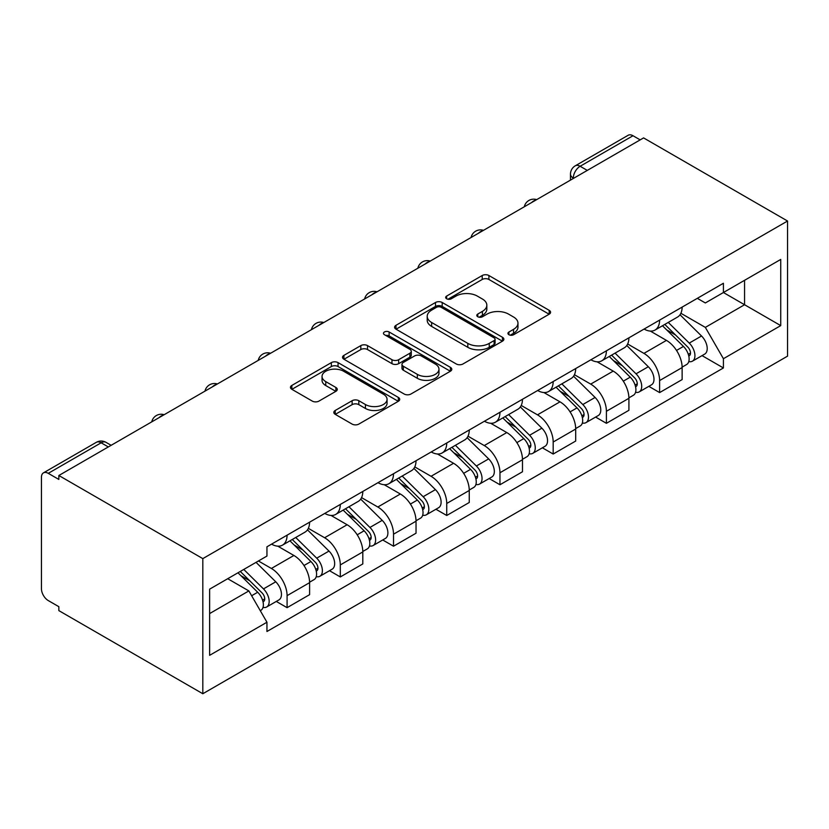 <?xml version="1.0" encoding="UTF-8"?>
<svg xmlns="http://www.w3.org/2000/svg" width="829" height="829" viewBox="0 0 829 829"><rect width="100%" height="100%" fill="white"/><g stroke="black" fill="none" stroke-linecap="round" stroke-linejoin="round"><path stroke-width="1.24" d="M508.923 334.729A3.316 1.917 0 0 0 513.617 334.729L549.192 314.191A4.736 2.736 0 0 0 550.58 312.253A4.736 2.736 0 0 0 549.192 310.326L488.913 275.518A4.736 2.736 0 0 0 482.219 275.518L446.644 296.067A3.316 1.917 0 0 0 445.67 297.414A3.316 1.917 0 0 0 446.644 298.772A3.316 1.917 0 0 0 451.328 298.772L455.929 296.108A15.15 8.746 0 0 1 477.359 296.108L482.385 299.01A15.15 8.746 0 0 1 486.83 305.196A15.15 8.746 0 0 1 482.385 311.383L477.784 314.046A3.316 1.917 0 0 0 476.81 315.393A3.316 1.917 0 0 0 477.784 316.751A3.316 1.917 0 0 0 482.468 316.751L487.079 314.087A15.15 8.746 0 0 1 508.509 314.087L513.524 316.989A15.15 8.746 0 0 1 517.97 323.175A15.15 8.746 0 0 1 513.524 329.362L508.923 332.025A3.316 1.917 0 0 0 507.949 333.372A3.316 1.917 0 0 0 508.923 334.729L508.923 332.025M335.217 410.469A4.736 2.736 0 0 0 333.828 412.396A4.736 2.736 0 0 0 335.217 414.334L352.128 424.096A4.736 2.736 0 0 0 358.822 424.096L398.334 401.288A4.736 2.736 0 0 0 399.723 399.35A4.736 2.736 0 0 0 398.334 397.423L338.056 362.615A4.736 2.736 0 0 0 331.362 362.615L291.849 385.433A4.736 2.736 0 0 0 290.461 387.361A4.736 2.736 0 0 0 291.849 389.298L312.274 401.091A4.736 2.736 0 0 0 318.968 401.091L335.88 391.329A4.736 2.736 0 0 0 337.268 389.392A4.736 2.736 0 0 0 335.88 387.464L325.756 381.609A12.663 7.316 0 0 1 322.046 376.439A12.663 7.316 0 0 1 329.859 369.682A12.663 7.316 0 0 1 343.672 371.268L383.35 394.179A12.663 7.316 0 0 1 387.06 399.35A12.663 7.316 0 0 1 379.236 406.106A12.663 7.316 0 0 1 365.434 404.521L358.822 400.708A4.736 2.736 0 0 0 352.128 400.708L335.217 410.469L335.217 414.334M202.815 558.622L58.849 475.504L643.584 137.904L787.55 221.022L202.815 558.622L202.815 693.738L787.55 356.138L787.55 221.022M456.271 363.972A4.736 2.736 0 0 0 462.965 363.972L502.478 341.154A4.736 2.736 0 0 0 503.866 339.227A4.736 2.736 0 0 0 502.478 337.289L442.199 302.492A4.736 2.736 0 0 0 435.505 302.492L395.993 325.31A4.736 2.736 0 0 0 394.604 327.237A4.736 2.736 0 0 0 395.993 329.175L456.271 363.972M385.765 335.444A3.316 1.917 0 0 1 389.122 335.911L389.122 331.973L450.406 367.351A4.736 2.736 0 0 1 451.795 369.288A4.736 2.736 0 0 1 450.406 371.226L410.894 394.034A4.736 2.736 0 0 1 404.2 394.034L343.921 359.237L343.921 355.372A4.736 2.736 0 0 0 342.532 357.299A4.736 2.736 0 0 0 343.921 359.237M343.921 355.372L360.833 345.6A4.736 2.736 0 0 1 367.527 345.6L391.972 359.713A4.736 2.736 0 0 0 398.666 359.713L409.889 353.237A4.736 2.736 0 0 0 411.277 351.309A4.736 2.736 0 0 0 409.889 349.372L384.438 334.678A3.316 1.917 0 0 1 383.464 333.331A3.316 1.917 0 0 1 385.516 331.559A3.316 1.917 0 0 1 389.122 331.973M58.849 475.504L58.849 479.442L48.269 473.338A9.647 5.575 -120 0 0 43.45 472.862A9.647 5.575 -120 0 0 41.45 477.276L41.45 588.756A9.647 5.575 -120 0 0 48.269 600.569L58.849 606.683L58.849 610.621L202.815 693.738M587.295 170.401L580.134 166.266A9.647 5.575 60 0 0 575.305 165.79L628.185 135.262A9.647 5.575 60 0 1 633.004 135.738L580.134 166.266A9.647 5.575 120 0 0 573.305 178.09L573.305 178.484M640.175 139.873L633.004 135.738M659.615 320.098A22.196 12.818 60 0 1 655.024 330.056L677.542 317.061A22.196 12.818 -120 0 0 682.132 307.103M627.667 343.994L643.926 353.382A22.196 12.818 60 0 1 659.615 380.563L682.132 367.568A22.196 12.818 -120 0 0 666.443 340.387L650.33 331.082M682.132 367.568L682.132 379.578L659.615 392.583L648.827 386.345M655.024 330.056A22.196 12.818 60 0 1 644.092 329.061M659.615 380.563L659.615 392.583M606.393 350.822A22.196 12.818 60 0 1 601.802 360.791L624.32 347.786A22.196 12.818 -120 0 0 628.91 337.828M595.605 417.07L606.403 423.308L628.91 410.303L628.91 398.293A22.196 12.818 -120 0 0 613.222 371.112L597.108 361.807M601.802 360.791A22.196 12.818 60 0 1 590.88 359.786M574.445 374.718L590.704 384.107A22.196 12.818 60 0 1 606.403 411.288L606.403 423.308M553.181 381.547A22.196 12.818 60 0 1 548.58 391.516L571.098 378.511A22.196 12.818 -120 0 0 575.689 368.553M542.384 447.805L553.181 454.033L575.699 441.038L575.699 429.018A22.196 12.818 -120 0 0 560 401.837L543.886 392.531M548.58 391.516A22.196 12.818 60 0 1 537.658 390.511M521.223 405.454L537.482 414.842A22.196 12.818 60 0 1 553.181 442.023L553.181 454.033M499.96 412.272A22.196 12.818 60 0 1 495.359 422.241L517.876 409.236A22.196 12.818 -120 0 0 522.477 399.277M489.162 478.53L499.96 484.758L522.477 471.763L522.477 459.743A22.196 12.818 -120 0 0 506.778 432.562L490.664 423.256M495.359 422.241A22.196 12.818 60 0 1 484.437 421.236M468.002 436.178L484.271 445.567A22.196 12.818 60 0 1 499.96 472.748L499.96 484.758M446.738 443.007A22.196 12.818 60 0 1 442.147 452.966L464.654 439.961A22.196 12.818 -120 0 0 469.255 430.002M435.94 509.255L446.738 515.483L469.255 502.488L469.255 490.467A22.196 12.818 -120 0 0 453.567 463.287L437.443 453.981M442.147 452.966A22.196 12.818 60 0 1 431.215 451.96M414.78 466.903L431.049 476.292A22.196 12.818 60 0 1 446.738 503.472L446.738 515.483M393.516 473.732A22.196 12.818 60 0 1 388.925 483.69L411.443 470.696A22.196 12.818 -120 0 0 416.034 460.727M382.729 539.98L393.516 546.207L416.034 533.213L416.034 521.203A22.196 12.818 -120 0 0 400.345 494.011L384.231 484.716M388.925 483.69A22.196 12.818 60 0 1 377.993 482.685M361.568 497.628L377.827 507.016A22.196 12.818 60 0 1 393.516 534.197L393.516 546.207M340.294 504.457A22.196 12.818 60 0 1 335.704 514.415L358.221 501.421A22.196 12.818 -120 0 0 362.812 491.452M329.507 570.704L340.304 576.943L362.812 563.938L362.812 551.927A22.196 12.818 -120 0 0 347.123 524.747L331.009 515.441M335.704 514.415A22.196 12.818 60 0 1 324.781 513.42M308.347 528.353L324.605 537.741A22.196 12.818 60 0 1 340.304 564.922L340.304 576.943M287.083 535.182A22.196 12.818 60 0 1 282.482 545.14L304.999 532.145A22.196 12.818 -120 0 0 309.59 522.177M276.285 601.429L287.083 607.667L309.6 594.662L309.6 582.652A22.196 12.818 -120 0 0 293.901 555.471L277.788 546.166M282.482 545.14A22.196 12.818 60 0 1 271.56 544.145M258.42 560.984L271.384 568.466A22.196 12.818 60 0 1 287.083 595.647L287.083 607.667M697.313 298.336L705.334 302.958L780.731 259.436L744.566 280.316L744.566 304.74L705.334 327.382L680.878 313.269M209.633 613.574L248.866 590.922L266.948 622.237L209.633 655.324L209.633 589.15L266.948 556.062L266.948 546.798L723.416 283.269L723.416 292.523L780.731 325.61L723.416 358.708L705.334 327.382M780.731 259.436L780.731 325.61M266.948 622.237L266.948 631.501L723.416 367.962L723.416 358.708M248.866 590.922L227.716 578.715M702.039 355.62L723.416 367.962M510.249 335.196L513.524 333.299A15.15 8.746 0 0 0 517.97 327.113L517.97 323.175M486.83 305.196L486.83 309.134A15.15 8.746 0 0 1 482.385 315.321L479.11 317.217M549.13 314.222L488.913 279.466A4.736 2.736 0 0 0 482.219 279.466L447.961 299.238M502.415 341.196L442.199 306.429A4.736 2.736 0 0 0 435.505 306.429L396.055 329.206M494.105 340.574A3.316 1.917 0 0 0 495.079 339.227A3.316 1.917 0 0 0 494.105 337.869L441.194 307.321A3.316 1.917 0 0 0 436.51 307.321L431.65 310.129A15.15 8.746 0 0 0 427.215 316.315A15.15 8.746 0 0 0 431.65 322.502L467.815 343.382A15.15 8.746 0 0 0 489.255 343.382L494.105 340.574L494.105 344.522A3.316 1.917 0 0 0 495.079 343.165L495.079 339.227M427.215 316.315L427.215 320.253A15.15 8.746 0 0 0 431.65 326.439L431.65 322.502M494.105 344.522L489.255 347.32A15.15 8.746 0 0 1 467.815 347.32L431.65 326.439M343.983 359.268L360.833 349.548L360.833 345.6M411.277 351.309L411.277 355.247A4.736 2.736 0 0 1 409.889 357.185L398.666 363.662A4.736 2.736 0 0 1 391.972 363.662L367.527 349.548A4.736 2.736 0 0 0 360.833 349.548M389.122 335.911L450.344 371.257M417.339 374.366A12.663 7.316 0 0 0 431.142 375.951A12.663 7.316 0 0 0 438.966 369.195A12.663 7.316 0 0 0 435.256 364.024L421.277 355.952A4.736 2.736 0 0 0 414.573 355.952L403.36 362.428A4.736 2.736 0 0 0 401.972 364.356A4.736 2.736 0 0 0 403.36 366.294L417.339 374.366L417.339 378.304A12.663 7.316 0 0 0 431.142 379.889A12.663 7.316 0 0 0 438.966 373.133L438.966 369.195M401.972 364.356L401.972 368.294A4.736 2.736 0 0 0 403.36 370.231L403.36 366.294M417.339 378.304L403.36 370.231M387.06 399.35L387.06 403.288A12.663 7.316 0 0 1 379.236 410.044A12.663 7.316 0 0 1 365.434 408.459L358.822 404.645A4.736 2.736 0 0 0 352.128 404.645L335.279 414.376M322.046 376.439L322.046 380.376A12.663 7.316 0 0 0 325.756 385.547L325.756 381.609M335.818 391.361L325.756 385.547M398.272 401.319L338.056 366.553A4.736 2.736 0 0 0 331.362 366.553L291.912 389.329M662.485 325.756L683.448 346.439A12.062 6.964 60 0 1 686.63 364.522L682.132 367.123M666.661 329.88L675.552 335.009M664.806 324.408L687.769 347.061A5.793 3.347 60 0 1 689.293 355.745A5.793 3.347 60 0 1 688.764 355.952M668.278 322.408L689.251 343.092A12.062 6.964 60 0 1 692.433 361.175A12.062 6.964 60 0 1 688.785 361.558M680.018 314.771L701.531 335.994A12.062 6.964 60 0 1 704.712 354.087L692.433 361.175M609.263 356.48L630.227 377.164A12.062 6.964 60 0 1 633.408 395.246L628.91 397.847M613.439 360.605L622.33 365.734M611.584 355.133L634.548 377.786A5.793 3.347 60 0 1 636.071 386.469A5.793 3.347 60 0 1 635.542 386.677M615.066 353.133L636.03 373.817A12.062 6.964 60 0 1 639.211 391.899A12.062 6.964 60 0 1 635.563 392.283M626.797 345.496L648.309 366.729A12.062 6.964 60 0 1 651.49 384.811L639.211 391.899M556.041 387.205L577.005 407.889A12.062 6.964 60 0 1 580.186 425.971L575.689 428.572M560.228 391.329L569.108 396.459M558.373 385.858L581.326 408.51A5.793 3.347 60 0 1 582.849 417.194A5.793 3.347 60 0 1 582.321 417.401M561.844 383.858L582.808 404.542A12.062 6.964 60 0 1 585.989 422.624A12.062 6.964 60 0 1 582.352 423.008M573.575 376.221L595.087 397.454A12.062 6.964 60 0 1 598.269 415.536L585.989 422.624M502.82 417.93L523.793 438.614A12.062 6.964 60 0 1 526.975 456.696L522.467 459.297M507.006 422.054L515.887 427.184M505.151 416.593L528.104 439.235A5.793 3.347 60 0 1 529.638 447.919A5.793 3.347 60 0 1 529.109 448.126M508.623 414.583L529.586 435.266A12.062 6.964 60 0 1 532.767 453.349A12.062 6.964 60 0 1 529.13 453.743M520.353 406.956L541.865 428.178A12.062 6.964 60 0 1 545.047 446.261L532.767 453.349M449.608 448.655L470.571 469.338A12.062 6.964 60 0 1 473.753 487.421L469.245 490.022M453.784 452.779L462.675 457.919M451.929 447.318L474.882 469.96A5.793 3.347 60 0 1 476.416 478.644A5.793 3.347 60 0 1 475.887 478.851M455.401 445.308L476.364 465.991A12.062 6.964 60 0 1 479.545 484.074A12.062 6.964 60 0 1 475.908 484.468M467.131 437.681L488.654 458.903A12.062 6.964 60 0 1 491.835 476.986L479.545 484.074M396.386 479.38L417.35 500.063A12.062 6.964 60 0 1 420.531 518.156L416.034 520.747M400.562 483.514L409.453 488.644M398.708 478.043L421.671 500.695A5.793 3.347 60 0 1 423.194 509.369A5.793 3.347 60 0 1 422.666 509.576M402.179 476.033L423.153 496.716A12.062 6.964 60 0 1 426.334 514.799A12.062 6.964 60 0 1 422.686 515.192M413.92 468.406L435.432 489.628A12.062 6.964 60 0 1 438.614 507.711L426.334 514.799M343.165 510.115L364.128 530.798A12.062 6.964 60 0 1 367.309 548.881L362.812 551.472M347.341 514.239L356.232 519.368M345.486 508.768L368.449 531.42A5.793 3.347 60 0 1 369.972 540.093A5.793 3.347 60 0 1 369.444 540.311M348.968 506.757L369.931 527.441A12.062 6.964 60 0 1 373.112 545.534A12.062 6.964 60 0 1 369.465 545.917M360.698 499.131L382.21 520.353A12.062 6.964 60 0 1 385.392 538.435L373.112 545.534M289.943 540.84L310.906 561.523A12.062 6.964 60 0 1 314.087 579.606L309.59 582.207M294.129 544.964L303.01 550.093M292.274 539.492L315.227 562.145A5.793 3.347 60 0 1 316.751 570.829A5.793 3.347 60 0 1 316.222 571.036M295.746 537.493L316.709 558.176A12.062 6.964 60 0 1 319.89 576.259A12.062 6.964 60 0 1 316.253 576.642M307.476 529.855L328.989 551.078A12.062 6.964 60 0 1 332.17 569.16L319.89 576.259M237.975 572.787L257.695 592.248A12.062 6.964 60 0 1 260.876 610.331L260.275 610.672M240.907 575.689L249.788 580.818M240.296 571.45L262.005 592.87A5.793 3.347 60 0 1 263.539 601.553A5.793 3.347 60 0 1 263.011 601.761M243.767 569.44L263.487 588.901A12.062 6.964 60 0 1 266.669 606.983A12.062 6.964 60 0 1 263.031 607.367M256.047 562.352L275.767 581.803A12.062 6.964 60 0 1 278.948 599.895L266.669 606.983M573.647 178.287L573.305 178.09A9.647 5.575 0 0 1 570.476 174.152L570.476 180.111M340.304 564.922L362.812 551.927M393.516 534.197L416.034 521.203M446.738 503.472L469.255 490.467M499.96 472.748L522.477 459.743M553.181 442.023L575.699 429.018M606.403 411.288L628.91 398.293M287.083 595.647L309.6 582.652M271.384 568.466L293.901 555.471M324.605 537.741L347.123 524.747M377.827 507.016L400.345 494.011M431.049 476.292L453.567 463.287M484.271 445.567L506.778 432.562M537.482 414.842L560 401.837M590.704 384.107L613.222 371.112M643.926 353.382L666.443 340.387M535.866 200.1A9.647 5.575 120 0 0 531.607 202.556M482.644 230.825A9.647 5.575 120 0 0 478.385 233.281M429.422 261.549A9.647 5.575 120 0 0 425.163 264.016M376.2 292.274A9.647 5.575 120 0 0 371.941 294.741M322.989 322.999A9.647 5.575 120 0 0 318.719 325.465M269.767 353.734A9.647 5.575 120 0 0 265.508 356.19M216.545 384.459A9.647 5.575 120 0 0 212.286 386.915M163.323 415.184A9.647 5.575 120 0 0 159.064 417.64M108.319 446.945L101.148 442.8L48.269 473.338M111.138 445.308L105.977 442.323A9.647 5.575 120 0 0 101.148 442.8A9.647 5.575 60 0 0 96.33 442.323L43.45 472.862M513.524 333.299L513.524 329.362M477.784 316.751L477.784 314.046M482.385 315.321L482.385 311.383M446.644 298.772L446.644 296.067M482.219 279.466L482.219 275.518M488.913 279.466L488.913 275.518M549.192 314.191L549.192 310.326M395.993 329.175L395.993 325.31M435.505 306.429L435.505 302.492M442.199 306.429L442.199 302.492M502.478 341.154L502.478 337.289M467.815 347.32L467.815 343.382M489.255 347.32L489.255 343.382M367.527 349.548L367.527 345.6M391.972 363.662L391.972 359.713M398.666 363.662L398.666 359.713M409.889 357.185L409.889 353.237M450.406 371.226L450.406 367.351M352.128 404.645L352.128 400.708M358.822 404.645L358.822 400.708M365.434 408.459L365.434 404.521M335.88 391.329L335.88 387.464M291.849 389.298L291.849 385.433M331.362 366.553L331.362 362.615M338.056 366.553L338.056 362.615M398.334 401.288L398.334 397.423M683.448 346.439L676.516 350.439M690.495 353.092L688.319 354.346M701.531 335.994L689.251 343.092M630.227 377.164L623.304 381.164M637.273 383.817L635.097 385.07M648.309 366.729L636.03 373.817M577.005 407.889L570.083 411.889M584.051 414.541L581.875 415.795M595.087 397.454L582.808 404.542M523.793 438.614L516.861 442.613M530.829 445.266L528.664 446.52M541.865 428.178L529.586 435.266M470.571 469.338L463.639 473.338M477.618 475.991L475.442 477.245M488.654 458.903L476.364 465.991M417.35 500.063L410.417 504.063M424.396 506.716L422.22 507.98M435.432 489.628L423.153 496.716M364.128 530.798L357.206 534.798M371.174 537.451L368.998 538.705M382.21 520.353L369.931 527.441M310.906 561.523L303.984 565.523M317.953 568.176L315.776 569.43M328.989 551.078L316.709 558.176M257.695 592.248L251.653 595.73M264.731 598.901L262.565 600.155M275.767 581.803L263.487 588.901M536.684 199.623A9.647 9.647 0 0 0 524.301 206.773M483.462 230.348A9.647 9.647 0 0 0 471.079 237.498M430.241 261.083A9.647 9.647 0 0 0 417.857 268.223M377.019 291.808A9.647 9.647 0 0 0 364.646 298.948M323.807 322.533A9.647 9.647 0 0 0 311.424 329.683M270.586 353.258A9.647 9.647 0 0 0 258.202 360.408M217.364 383.982A9.647 9.647 0 0 0 204.981 391.133M164.142 414.707A9.647 9.647 0 0 0 151.759 421.857M105.977 442.323A9.647 9.647 0 0 0 96.33 442.323M575.305 165.79A9.647 9.647 0 0 0 570.476 174.152"/></g></svg>
